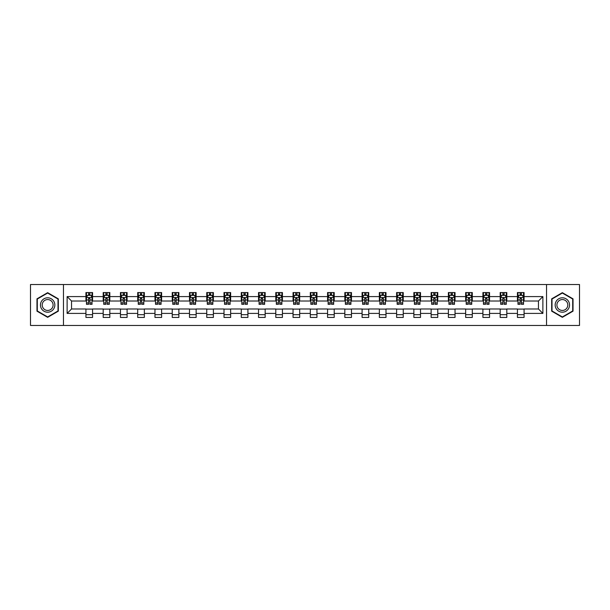 <?xml version="1.0" encoding="UTF-8"?>
<svg xmlns="http://www.w3.org/2000/svg" width="610" height="610" viewBox="0 0 610 610"><rect width="100%" height="100%" fill="white"/><g stroke="black" fill="none" stroke-linecap="round" stroke-linejoin="round"><path stroke-width="0.91" d="M546.529 325.465L579.5 325.465L579.5 284.534L546.529 284.534L546.529 325.465L63.47 325.465L63.47 284.534L30.5 284.534L30.5 325.465L63.47 325.465M546.529 284.534L63.47 284.534M524.066 296.59L524.066 292.556L517.433 292.556L517.433 296.59L506.811 296.59L506.811 292.556L500.169 292.556L500.169 296.59L489.548 296.59L489.548 292.556L482.914 292.556L482.914 296.59L472.292 296.59L472.292 292.556L465.651 292.556L465.651 296.59L455.029 296.59L455.029 292.556L448.388 292.556L448.388 296.59L437.766 296.59L437.766 292.556L431.133 292.556L431.133 296.59L420.511 296.59L420.511 292.556L413.87 292.556L413.87 296.59L403.248 296.59L403.248 292.556L396.614 292.556L396.614 296.59L385.993 296.59L385.993 292.556L379.351 292.556L379.351 296.59L368.73 296.59L368.73 292.556L362.088 292.556L362.088 296.59L351.467 296.59L351.467 292.556L344.833 292.556L344.833 296.59L334.211 296.59L334.211 292.556L327.57 292.556L327.57 296.59L316.948 296.59L316.948 292.556L310.307 292.556L310.307 296.59L299.693 296.59L299.693 292.556L293.052 292.556L293.052 296.59L282.43 296.59L282.43 292.556L275.789 292.556L275.789 296.59L265.167 296.59L265.167 292.556L258.533 292.556L258.533 296.59L247.912 296.59L247.912 292.556L241.27 292.556L241.27 296.59L230.649 296.59L230.649 292.556L224.007 292.556L224.007 296.59L213.386 296.59L213.386 292.556L206.752 292.556L206.752 296.59L196.13 296.59L196.13 292.556L189.489 292.556L189.489 296.59L178.867 296.59L178.867 292.556L172.233 292.556L172.233 296.59L161.612 296.59L161.612 292.556L154.97 292.556L154.97 296.59L144.349 296.59L144.349 292.556L137.707 292.556L137.707 296.59L127.086 296.59L127.086 292.556L120.452 292.556L120.452 296.59L109.83 296.59L109.83 292.556L103.189 292.556L103.189 296.59L92.567 296.59L92.567 292.556L85.934 292.556L85.934 296.59L67.123 296.59L67.123 313.41L71.545 308.98L85.934 308.98L85.934 317.444L92.567 317.444L92.567 308.98L103.189 308.98L103.189 317.444L109.83 317.444L109.83 308.98L120.452 308.98L120.452 317.444L127.086 317.444L127.086 308.98L137.707 308.98L137.707 317.444L144.349 317.444L144.349 308.98L154.97 308.98L154.97 317.444L161.612 317.444L161.612 308.98L172.233 308.98L172.233 317.444L178.867 317.444L178.867 308.98L189.489 308.98L189.489 317.444L196.13 317.444L196.13 308.98L206.752 308.98L206.752 317.444L213.386 317.444L213.386 308.98L224.007 308.98L224.007 317.444L230.649 317.444L230.649 308.98L241.27 308.98L241.27 317.444L247.912 317.444L247.912 308.98L258.533 308.98L258.533 317.444L265.167 317.444L265.167 308.98L275.789 308.98L275.789 317.444L282.43 317.444L282.43 308.98L293.052 308.98L293.052 317.444L299.693 317.444L299.693 308.98L310.307 308.98L310.307 317.444L316.948 317.444L316.948 308.98L327.57 308.98L327.57 317.444L334.211 317.444L334.211 308.98L344.833 308.98L344.833 317.444L351.467 317.444L351.467 308.98L362.088 308.98L362.088 317.444L368.73 317.444L368.73 308.98L379.351 308.98L379.351 317.444L385.993 317.444L385.993 308.98L396.614 308.98L396.614 317.444L403.248 317.444L403.248 308.98L413.87 308.98L413.87 317.444L420.511 317.444L420.511 308.98L431.133 308.98L431.133 317.444L437.766 317.444L437.766 308.98L448.388 308.98L448.388 317.444L455.029 317.444L455.029 308.98L465.651 308.98L465.651 317.444L472.292 317.444L472.292 308.98L482.914 308.98L482.914 317.444L489.548 317.444L489.548 308.98L500.169 308.98L500.169 317.444L506.811 317.444L506.811 308.98L517.433 308.98L517.433 317.444L524.066 317.444L524.066 308.98L538.455 308.98L538.455 301.02L524.066 301.02L524.066 296.59L542.877 296.59L542.877 313.41L524.066 313.41M517.433 313.41L506.811 313.41M500.169 313.41L489.548 313.41M482.914 313.41L472.292 313.41M465.651 313.41L455.029 313.41M448.388 313.41L437.766 313.41M431.133 313.41L420.511 313.41M413.87 313.41L403.248 313.41M396.614 313.41L385.993 313.41M379.351 313.41L368.73 313.41M362.088 313.41L351.467 313.41M344.833 313.41L334.211 313.41M327.57 313.41L316.948 313.41M310.307 313.41L299.693 313.41M293.052 313.41L282.43 313.41M275.789 313.41L265.167 313.41M258.533 313.41L247.912 313.41M241.27 313.41L230.649 313.41M224.007 313.41L213.386 313.41M206.752 313.41L196.13 313.41M189.489 313.41L178.867 313.41M172.233 313.41L161.612 313.41M154.97 313.41L144.349 313.41M137.707 313.41L127.086 313.41M120.452 313.41L109.83 313.41M103.189 313.41L92.567 313.41M85.934 313.41L67.123 313.41M517.433 296.59L517.433 301.02L506.811 301.02L506.811 296.59M500.169 296.59L500.169 301.02L489.548 301.02L489.548 296.59M482.914 296.59L482.914 301.02L472.292 301.02L472.292 296.59M465.651 296.59L465.651 301.02L455.029 301.02L455.029 296.59M448.388 296.59L448.388 301.02L437.766 301.02L437.766 296.59M431.133 296.59L431.133 301.02L420.511 301.02L420.511 296.59M413.87 296.59L413.87 301.02L403.248 301.02L403.248 296.59M396.614 296.59L396.614 301.02L385.993 301.02L385.993 296.59M379.351 296.59L379.351 301.02L368.73 301.02L368.73 296.59M362.088 296.59L362.088 301.02L351.467 301.02L351.467 296.59M344.833 296.59L344.833 301.02L334.211 301.02L334.211 296.59M327.57 296.59L327.57 301.02L316.948 301.02L316.948 296.59M310.307 296.59L310.307 301.02L299.693 301.02L299.693 296.59M293.052 296.59L293.052 301.02L282.43 301.02L282.43 296.59M275.789 296.59L275.789 301.02L265.167 301.02L265.167 296.59M258.533 296.59L258.533 301.02L247.912 301.02L247.912 296.59M241.27 296.59L241.27 301.02L230.649 301.02L230.649 296.59M224.007 296.59L224.007 301.02L213.386 301.02L213.386 296.59M206.752 296.59L206.752 301.02L196.13 301.02L196.13 296.59M189.489 296.59L189.489 301.02L178.867 301.02L178.867 296.59M172.233 296.59L172.233 301.02L161.612 301.02L161.612 296.59M154.97 296.59L154.97 301.02L144.349 301.02L144.349 296.59M137.707 296.59L137.707 301.02L127.086 301.02L127.086 296.59M120.452 296.59L120.452 301.02L109.83 301.02L109.83 296.59M103.189 296.59L103.189 301.02L92.567 301.02L92.567 296.59M85.934 296.59L85.934 301.02L71.545 301.02L67.123 296.59M71.545 301.02L71.545 308.98M542.877 313.41L538.455 308.98M538.455 301.02L542.877 296.59M85.934 295.316L86.483 295.316M88.587 295.316L89.914 295.316M92.019 295.316L92.567 295.316M85.934 300.905L86.483 300.905M88.587 300.905L89.914 300.905M92.019 300.905L92.567 300.905M85.934 309.095L92.567 309.095M85.934 314.684L92.567 314.684M103.189 309.095L109.83 309.095M103.189 314.684L109.83 314.684M103.189 295.316L103.746 295.316M105.843 295.316L107.177 295.316M109.274 295.316L109.83 295.316M103.189 300.905L103.746 300.905M105.843 300.905L107.177 300.905M109.274 300.905L109.83 300.905M120.452 309.095L127.086 309.095M120.452 314.684L127.086 314.684M120.452 295.316L121.001 295.316M123.106 295.316L124.432 295.316M126.537 295.316L127.086 295.316M120.452 300.905L121.001 300.905M123.106 300.905L124.432 300.905M126.537 300.905L127.086 300.905M137.707 309.095L144.349 309.095M137.707 314.684L144.349 314.684M137.707 295.316L138.264 295.316M140.369 295.316L141.695 295.316M143.8 295.316L144.349 295.316M137.707 300.905L138.264 300.905M140.369 300.905L141.695 300.905M143.8 300.905L144.349 300.905M154.97 309.095L161.612 309.095M154.97 314.684L161.612 314.684M154.97 295.316L155.527 295.316M157.624 295.316L158.951 295.316M161.055 295.316L161.612 295.316M154.97 300.905L155.527 300.905M157.624 300.905L158.951 300.905M161.055 300.905L161.612 300.905M172.233 309.095L178.867 309.095M172.233 314.684L178.867 314.684M172.233 295.316L172.782 295.316M174.887 295.316L176.214 295.316M178.318 295.316L178.867 295.316M172.233 300.905L172.782 300.905M174.887 300.905L176.214 300.905M178.318 300.905L178.867 300.905M189.489 309.095L196.13 309.095M189.489 314.684L196.13 314.684M189.489 295.316L190.046 295.316M192.15 295.316L193.477 295.316M195.574 295.316L196.13 295.316M189.489 300.905L190.046 300.905M192.15 300.905L193.477 300.905M195.574 300.905L196.13 300.905M206.752 309.095L213.386 309.095M206.752 314.684L213.386 314.684M206.752 295.316L207.301 295.316M209.405 295.316L210.732 295.316M212.837 295.316L213.386 295.316M206.752 300.905L207.301 300.905M209.405 300.905L210.732 300.905M212.837 300.905L213.386 300.905M224.007 309.095L230.649 309.095M224.007 314.684L230.649 314.684M224.007 295.316L224.564 295.316M226.668 295.316L227.995 295.316M230.1 295.316L230.649 295.316M224.007 300.905L224.564 300.905M226.668 300.905L227.995 300.905M230.1 300.905L230.649 300.905M241.27 309.095L247.912 309.095M241.27 314.684L247.912 314.684M241.27 295.316L241.827 295.316M243.924 295.316L245.25 295.316M247.355 295.316L247.912 295.316M241.27 300.905L241.827 300.905M243.924 300.905L245.25 300.905M247.355 300.905L247.912 300.905M258.533 309.095L265.167 309.095M258.533 314.684L265.167 314.684M258.533 295.316L259.082 295.316M261.187 295.316L262.513 295.316M264.618 295.316L265.167 295.316M258.533 300.905L259.082 300.905M261.187 300.905L262.513 300.905M264.618 300.905L265.167 300.905M275.789 309.095L282.43 309.095M275.789 314.684L282.43 314.684M275.789 295.316L276.345 295.316M278.45 295.316L279.776 295.316M281.873 295.316L282.43 295.316M275.789 300.905L276.345 300.905M278.45 300.905L279.776 300.905M281.873 300.905L282.43 300.905M293.052 309.095L299.693 309.095M293.052 314.684L299.693 314.684M293.052 295.316L293.601 295.316M295.705 295.316L297.032 295.316M299.136 295.316L299.693 295.316M293.052 300.905L293.601 300.905M295.705 300.905L297.032 300.905M299.136 300.905L299.693 300.905M310.307 309.095L316.948 309.095M310.307 314.684L316.948 314.684M310.307 295.316L310.864 295.316M312.968 295.316L314.295 295.316M316.399 295.316L316.948 295.316M310.307 300.905L310.864 300.905M312.968 300.905L314.295 300.905M316.399 300.905L316.948 300.905M327.57 309.095L334.211 309.095M327.57 314.684L334.211 314.684M327.57 295.316L328.127 295.316M330.223 295.316L331.55 295.316M333.655 295.316L334.211 295.316M327.57 300.905L328.127 300.905M330.223 300.905L331.55 300.905M333.655 300.905L334.211 300.905M344.833 309.095L351.467 309.095M344.833 314.684L351.467 314.684M344.833 295.316L345.382 295.316M347.486 295.316L348.813 295.316M350.918 295.316L351.467 295.316M344.833 300.905L345.382 300.905M347.486 300.905L348.813 300.905M350.918 300.905L351.467 300.905M362.088 309.095L368.73 309.095M362.088 314.684L368.73 314.684M362.088 295.316L362.645 295.316M364.75 295.316L366.076 295.316M368.173 295.316L368.73 295.316M362.088 300.905L362.645 300.905M364.75 300.905L366.076 300.905M368.173 300.905L368.73 300.905M379.351 309.095L385.993 309.095M379.351 314.684L385.993 314.684M379.351 295.316L379.9 295.316M382.005 295.316L383.332 295.316M385.436 295.316L385.993 295.316M379.351 300.905L379.9 300.905M382.005 300.905L383.332 300.905M385.436 300.905L385.993 300.905M396.614 309.095L403.248 309.095M396.614 314.684L403.248 314.684M396.614 295.316L397.163 295.316M399.268 295.316L400.595 295.316M402.699 295.316L403.248 295.316M396.614 300.905L397.163 300.905M399.268 300.905L400.595 300.905M402.699 300.905L403.248 300.905M413.87 309.095L420.511 309.095M413.87 314.684L420.511 314.684M413.87 295.316L414.426 295.316M416.523 295.316L417.85 295.316M419.954 295.316L420.511 295.316M413.87 300.905L414.426 300.905M416.523 300.905L417.85 300.905M419.954 300.905L420.511 300.905M431.133 309.095L437.766 309.095M431.133 314.684L437.766 314.684M431.133 295.316L431.682 295.316M433.786 295.316L435.113 295.316M437.217 295.316L437.766 295.316M431.133 300.905L431.682 300.905M433.786 300.905L435.113 300.905M437.217 300.905L437.766 300.905M448.388 309.095L455.029 309.095M448.388 314.684L455.029 314.684M448.388 295.316L448.945 295.316M451.049 295.316L452.376 295.316M454.473 295.316L455.029 295.316M448.388 300.905L448.945 300.905M451.049 300.905L452.376 300.905M454.473 300.905L455.029 300.905M465.651 309.095L472.292 309.095M465.651 314.684L472.292 314.684M465.651 295.316L466.2 295.316M468.305 295.316L469.631 295.316M471.736 295.316L472.292 295.316M465.651 300.905L466.2 300.905M468.305 300.905L469.631 300.905M471.736 300.905L472.292 300.905M482.914 309.095L489.548 309.095M482.914 314.684L489.548 314.684M482.914 295.316L483.463 295.316M485.568 295.316L486.894 295.316M488.999 295.316L489.548 295.316M482.914 300.905L483.463 300.905M485.568 300.905L486.894 300.905M488.999 300.905L489.548 300.905M500.169 309.095L506.811 309.095M500.169 314.684L506.811 314.684M500.169 295.316L500.726 295.316M502.823 295.316L504.157 295.316M506.254 295.316L506.811 295.316M500.169 300.905L500.726 300.905M502.823 300.905L504.157 300.905M506.254 300.905L506.811 300.905M517.433 309.095L524.066 309.095M517.433 314.684L524.066 314.684M517.433 295.316L517.981 295.316M520.086 295.316L521.413 295.316M523.517 295.316L524.066 295.316M517.433 300.905L517.981 300.905M520.086 300.905L521.413 300.905M523.517 300.905L524.066 300.905M47.649 317.33L58.324 311.161L58.324 298.839L47.649 292.67L36.974 298.839L36.974 311.161L47.649 317.33M573.026 298.839L562.351 292.67L551.676 298.839L551.676 311.161L562.351 317.33L573.026 311.161L573.026 298.839M89.914 293.989L88.587 293.989M92.019 302.949L89.914 302.949L89.914 304.337L92.019 304.337L92.019 297.588L90.913 295.377L87.588 295.377L86.483 297.588L86.483 304.337L88.587 304.337L88.587 302.949L86.483 302.949M86.483 297.588L86.483 292.556M92.019 297.588L92.019 292.556M88.587 295.377L88.587 292.556M89.914 292.556L89.914 295.377M89.914 302.949L89.914 298.42L88.587 298.42L88.587 302.949M53.878 308.599A7.19 7.19 0 0 0 51.248 298.77A7.19 7.19 0 0 0 41.419 301.401A7.19 7.19 0 0 0 44.057 311.23A7.19 7.19 0 0 0 53.878 308.599M52.369 307.722A5.444 5.444 0 0 0 50.371 300.288A5.444 5.444 0 0 0 42.936 302.278A5.444 5.444 0 0 0 44.926 309.712A5.444 5.444 0 0 0 52.369 307.722M37.301 310.97L37.301 299.03L47.649 293.052L57.996 299.03L57.996 310.97L47.649 316.948L37.301 310.97M562.351 297.81A7.19 7.19 0 0 0 555.161 305A7.19 7.19 0 0 0 562.351 312.19A7.19 7.19 0 0 0 569.542 305A7.19 7.19 0 0 0 562.351 297.81M562.351 299.556A5.444 5.444 0 0 0 556.907 305A5.444 5.444 0 0 0 562.351 310.444A5.444 5.444 0 0 0 567.796 305A5.444 5.444 0 0 0 562.351 299.556M572.698 310.97L562.351 316.948L552.004 310.97L552.004 299.03L562.351 293.052L572.698 299.03L572.698 310.97M107.177 293.989L105.843 293.989M109.274 302.949L107.177 302.949L107.177 304.337L109.274 304.337L109.274 297.588L108.168 295.377L104.851 295.377L103.746 297.588L103.746 304.337L105.843 304.337L105.843 302.949L103.746 302.949M103.746 297.588L103.746 292.556M109.274 297.588L109.274 292.556M105.843 295.377L105.843 292.556M107.177 292.556L107.177 295.377M107.177 302.949L107.177 298.42L105.843 298.42L105.843 302.949M124.432 293.989L123.106 293.989M126.537 302.949L124.432 302.949L124.432 304.337L126.537 304.337L126.537 297.588L125.431 295.377L122.114 295.377L121.001 297.588L121.001 304.337L123.106 304.337L123.106 302.949L121.001 302.949M121.001 297.588L121.001 292.556M126.537 297.588L126.537 292.556M123.106 295.377L123.106 292.556M124.432 292.556L124.432 295.377M124.432 302.949L124.432 298.42L123.106 298.42L123.106 302.949M141.695 293.989L140.369 293.989M143.8 302.949L141.695 302.949L141.695 304.337L143.8 304.337L143.8 297.588L142.687 295.377L139.37 295.377L138.264 297.588L138.264 304.337L140.369 304.337L140.369 302.949L138.264 302.949M138.264 297.588L138.264 292.556M143.8 297.588L143.8 292.556M140.369 295.377L140.369 292.556M141.695 292.556L141.695 295.377M141.695 302.949L141.695 298.42L140.369 298.42L140.369 302.949M158.951 293.989L157.624 293.989M161.055 302.949L158.951 302.949L158.951 304.337L161.055 304.337L161.055 297.588L159.95 295.377L156.633 295.377L155.527 297.588L155.527 304.337L157.624 304.337L157.624 302.949L155.527 302.949M155.527 297.588L155.527 292.556M161.055 297.588L161.055 292.556M157.624 295.377L157.624 292.556M158.951 292.556L158.951 295.377M158.951 302.949L158.951 298.42L157.624 298.42L157.624 302.949M176.214 293.989L174.887 293.989M178.318 302.949L176.214 302.949L176.214 304.337L178.318 304.337L178.318 297.588L177.213 295.377L173.888 295.377L172.782 297.588L172.782 304.337L174.887 304.337L174.887 302.949L172.782 302.949M172.782 297.588L172.782 292.556M178.318 297.588L178.318 292.556M174.887 295.377L174.887 292.556M176.214 292.556L176.214 295.377M176.214 302.949L176.214 298.42L174.887 298.42L174.887 302.949M193.477 293.989L192.15 293.989M195.574 302.949L193.477 302.949L193.477 304.337L195.574 304.337L195.574 297.588L194.468 295.377L191.151 295.377L190.046 297.588L190.046 304.337L192.15 304.337L192.15 302.949L190.046 302.949M190.046 297.588L190.046 292.556M195.574 297.588L195.574 292.556M192.15 295.377L192.15 292.556M193.477 292.556L193.477 295.377M193.477 302.949L193.477 298.42L192.15 298.42L192.15 302.949M210.732 293.989L209.405 293.989M212.837 302.949L210.732 302.949L210.732 304.337L212.837 304.337L212.837 297.588L211.731 295.377L208.414 295.377L207.301 297.588L207.301 304.337L209.405 304.337L209.405 302.949L207.301 302.949M207.301 297.588L207.301 292.556M212.837 297.588L212.837 292.556M209.405 295.377L209.405 292.556M210.732 292.556L210.732 295.377M210.732 302.949L210.732 298.42L209.405 298.42L209.405 302.949M227.995 293.989L226.668 293.989M230.1 302.949L227.995 302.949L227.995 304.337L230.1 304.337L230.1 297.588L228.986 295.377L225.669 295.377L224.564 297.588L224.564 304.337L226.668 304.337L226.668 302.949L224.564 302.949M224.564 297.588L224.564 292.556M230.1 297.588L230.1 292.556M226.668 295.377L226.668 292.556M227.995 292.556L227.995 295.377M227.995 302.949L227.995 298.42L226.668 298.42L226.668 302.949M245.25 293.989L243.924 293.989M247.355 302.949L245.25 302.949L245.25 304.337L247.355 304.337L247.355 297.588L246.249 295.377L242.933 295.377L241.827 297.588L241.827 304.337L243.924 304.337L243.924 302.949L241.827 302.949M241.827 297.588L241.827 292.556M247.355 297.588L247.355 292.556M243.924 295.377L243.924 292.556M245.25 292.556L245.25 295.377M245.25 302.949L245.25 298.42L243.924 298.42L243.924 302.949M262.513 293.989L261.187 293.989M264.618 302.949L262.513 302.949L262.513 304.337L264.618 304.337L264.618 297.588L263.512 295.377L260.188 295.377L259.082 297.588L259.082 304.337L261.187 304.337L261.187 302.949L259.082 302.949M259.082 297.588L259.082 292.556M264.618 297.588L264.618 292.556M261.187 295.377L261.187 292.556M262.513 292.556L262.513 295.377M262.513 302.949L262.513 298.42L261.187 298.42L261.187 302.949M279.776 293.989L278.45 293.989M281.873 302.949L279.776 302.949L279.776 304.337L281.873 304.337L281.873 297.588L280.768 295.377L277.451 295.377L276.345 297.588L276.345 304.337L278.45 304.337L278.45 302.949L276.345 302.949M276.345 297.588L276.345 292.556M281.873 297.588L281.873 292.556M278.45 295.377L278.45 292.556M279.776 292.556L279.776 295.377M279.776 302.949L279.776 298.42L278.45 298.42L278.45 302.949M297.032 293.989L295.705 293.989M299.136 302.949L297.032 302.949L297.032 304.337L299.136 304.337L299.136 297.588L298.031 295.377L294.714 295.377L293.601 297.588L293.601 304.337L295.705 304.337L295.705 302.949L293.601 302.949M293.601 297.588L293.601 292.556M299.136 297.588L299.136 292.556M295.705 295.377L295.705 292.556M297.032 292.556L297.032 295.377M297.032 302.949L297.032 298.42L295.705 298.42L295.705 302.949M314.295 293.989L312.968 293.989M316.399 302.949L314.295 302.949L314.295 304.337L316.399 304.337L316.399 297.588L315.286 295.377L311.969 295.377L310.864 297.588L310.864 304.337L312.968 304.337L312.968 302.949L310.864 302.949M310.864 297.588L310.864 292.556M316.399 297.588L316.399 292.556M312.968 295.377L312.968 292.556M314.295 292.556L314.295 295.377M314.295 302.949L314.295 298.42L312.968 298.42L312.968 302.949M331.55 293.989L330.223 293.989M333.655 302.949L331.55 302.949L331.55 304.337L333.655 304.337L333.655 297.588L332.549 295.377L329.232 295.377L328.127 297.588L328.127 304.337L330.223 304.337L330.223 302.949L328.127 302.949M328.127 297.588L328.127 292.556M333.655 297.588L333.655 292.556M330.223 295.377L330.223 292.556M331.55 292.556L331.55 295.377M331.55 302.949L331.55 298.42L330.223 298.42L330.223 302.949M348.813 293.989L347.486 293.989M350.918 302.949L348.813 302.949L348.813 304.337L350.918 304.337L350.918 297.588L349.812 295.377L346.488 295.377L345.382 297.588L345.382 304.337L347.486 304.337L347.486 302.949L345.382 302.949M345.382 297.588L345.382 292.556M350.918 297.588L350.918 292.556M347.486 295.377L347.486 292.556M348.813 292.556L348.813 295.377M348.813 302.949L348.813 298.42L347.486 298.42L347.486 302.949M366.076 293.989L364.75 293.989M368.173 302.949L366.076 302.949L366.076 304.337L368.173 304.337L368.173 297.588L367.067 295.377L363.751 295.377L362.645 297.588L362.645 304.337L364.75 304.337L364.75 302.949L362.645 302.949M362.645 297.588L362.645 292.556M368.173 297.588L368.173 292.556M364.75 295.377L364.75 292.556M366.076 292.556L366.076 295.377M366.076 302.949L366.076 298.42L364.75 298.42L364.75 302.949M383.332 293.989L382.005 293.989M385.436 302.949L383.332 302.949L383.332 304.337L385.436 304.337L385.436 297.588L384.33 295.377L381.014 295.377L379.9 297.588L379.9 304.337L382.005 304.337L382.005 302.949L379.9 302.949M379.9 297.588L379.9 292.556M385.436 297.588L385.436 292.556M382.005 295.377L382.005 292.556M383.332 292.556L383.332 295.377M383.332 302.949L383.332 298.42L382.005 298.42L382.005 302.949M400.595 293.989L399.268 293.989M402.699 302.949L400.595 302.949L400.595 304.337L402.699 304.337L402.699 297.588L401.586 295.377L398.269 295.377L397.163 297.588L397.163 304.337L399.268 304.337L399.268 302.949L397.163 302.949M397.163 297.588L397.163 292.556M402.699 297.588L402.699 292.556M399.268 295.377L399.268 292.556M400.595 292.556L400.595 295.377M400.595 302.949L400.595 298.42L399.268 298.42L399.268 302.949M417.85 293.989L416.523 293.989M419.954 302.949L417.85 302.949L417.85 304.337L419.954 304.337L419.954 297.588L418.849 295.377L415.532 295.377L414.426 297.588L414.426 304.337L416.523 304.337L416.523 302.949L414.426 302.949M414.426 297.588L414.426 292.556M419.954 297.588L419.954 292.556M416.523 295.377L416.523 292.556M417.85 292.556L417.85 295.377M417.85 302.949L417.85 298.42L416.523 298.42L416.523 302.949M435.113 293.989L433.786 293.989M437.217 302.949L435.113 302.949L435.113 304.337L437.217 304.337L437.217 297.588L436.112 295.377L432.787 295.377L431.682 297.588L431.682 304.337L433.786 304.337L433.786 302.949L431.682 302.949M431.682 297.588L431.682 292.556M437.217 297.588L437.217 292.556M433.786 295.377L433.786 292.556M435.113 292.556L435.113 295.377M435.113 302.949L435.113 298.42L433.786 298.42L433.786 302.949M452.376 293.989L451.049 293.989M454.473 302.949L452.376 302.949L452.376 304.337L454.473 304.337L454.473 297.588L453.367 295.377L450.05 295.377L448.945 297.588L448.945 304.337L451.049 304.337L451.049 302.949L448.945 302.949M448.945 297.588L448.945 292.556M454.473 297.588L454.473 292.556M451.049 295.377L451.049 292.556M452.376 292.556L452.376 295.377M452.376 302.949L452.376 298.42L451.049 298.42L451.049 302.949M469.631 293.989L468.305 293.989M471.736 302.949L469.631 302.949L469.631 304.337L471.736 304.337L471.736 297.588L470.63 295.377L467.313 295.377L466.2 297.588L466.2 304.337L468.305 304.337L468.305 302.949L466.2 302.949M466.2 297.588L466.2 292.556M471.736 297.588L471.736 292.556M468.305 295.377L468.305 292.556M469.631 292.556L469.631 295.377M469.631 302.949L469.631 298.42L468.305 298.42L468.305 302.949M486.894 293.989L485.568 293.989M488.999 302.949L486.894 302.949L486.894 304.337L488.999 304.337L488.999 297.588L487.886 295.377L484.569 295.377L483.463 297.588L483.463 304.337L485.568 304.337L485.568 302.949L483.463 302.949M483.463 297.588L483.463 292.556M488.999 297.588L488.999 292.556M485.568 295.377L485.568 292.556M486.894 292.556L486.894 295.377M486.894 302.949L486.894 298.42L485.568 298.42L485.568 302.949M504.157 293.989L502.823 293.989M506.254 302.949L504.157 302.949L504.157 304.337L506.254 304.337L506.254 297.588L505.149 295.377L501.832 295.377L500.726 297.588L500.726 304.337L502.823 304.337L502.823 302.949L500.726 302.949M500.726 297.588L500.726 292.556M506.254 297.588L506.254 292.556M502.823 295.377L502.823 292.556M504.157 292.556L504.157 295.377M504.157 302.949L504.157 298.42L502.823 298.42L502.823 302.949M521.413 293.989L520.086 293.989M523.517 302.949L521.413 302.949L521.413 304.337L523.517 304.337L523.517 297.588L522.412 295.377L519.087 295.377L517.981 297.588L517.981 304.337L520.086 304.337L520.086 302.949L517.981 302.949M517.981 297.588L517.981 292.556M523.517 297.588L523.517 292.556M520.086 295.377L520.086 292.556M521.413 292.556L521.413 295.377M521.413 302.949L521.413 298.42L520.086 298.42L520.086 302.949M91.988 297.535L86.513 297.535M86.483 295.507L87.527 295.507M90.974 295.507L92.019 295.507M88.587 299.983L86.483 299.983M92.019 299.983L89.914 299.983M89.914 294.699L88.587 294.699M109.251 297.535L103.769 297.535M103.746 295.507L104.783 295.507M108.237 295.507L109.274 295.507M105.843 299.983L103.746 299.983M109.274 299.983L107.177 299.983M107.177 294.699L105.843 294.699M126.506 297.535L121.032 297.535M121.001 295.507L122.046 295.507M125.5 295.507L126.537 295.507M123.106 299.983L121.001 299.983M126.537 299.983L124.432 299.983M124.432 294.699L123.106 294.699M143.769 297.535L138.295 297.535M138.264 295.507L139.301 295.507M142.755 295.507L143.8 295.507M140.369 299.983L138.264 299.983M143.8 299.983L141.695 299.983M141.695 294.699L140.369 294.699M161.032 297.535L155.55 297.535M155.527 295.507L156.564 295.507M160.018 295.507L161.055 295.507M157.624 299.983L155.527 299.983M161.055 299.983L158.951 299.983M158.951 294.699L157.624 294.699M178.288 297.535L172.813 297.535M172.782 295.507L173.827 295.507M177.274 295.507L178.318 295.507M174.887 299.983L172.782 299.983M178.318 299.983L176.214 299.983M176.214 294.699L174.887 294.699M195.551 297.535L190.068 297.535M190.046 295.507L191.082 295.507M194.537 295.507L195.574 295.507M192.15 299.983L190.046 299.983M195.574 299.983L193.477 299.983M193.477 294.699L192.15 294.699M212.806 297.535L207.331 297.535M207.301 295.507L208.345 295.507M211.8 295.507L212.837 295.507M209.405 299.983L207.301 299.983M212.837 299.983L210.732 299.983M210.732 294.699L209.405 294.699M230.069 297.535L224.594 297.535M224.564 295.507L225.601 295.507M229.055 295.507L230.1 295.507M226.668 299.983L224.564 299.983M230.1 299.983L227.995 299.983M227.995 294.699L226.668 294.699M247.332 297.535L241.85 297.535M241.827 295.507L242.864 295.507M246.318 295.507L247.355 295.507M243.924 299.983L241.827 299.983M247.355 299.983L245.25 299.983M245.25 294.699L243.924 294.699M264.587 297.535L259.113 297.535M259.082 295.507L260.127 295.507M263.573 295.507L264.618 295.507M261.187 299.983L259.082 299.983M264.618 299.983L262.513 299.983M262.513 294.699L261.187 294.699M281.85 297.535L276.368 297.535M276.345 295.507L277.382 295.507M280.836 295.507L281.873 295.507M278.45 299.983L276.345 299.983M281.873 299.983L279.776 299.983M279.776 294.699L278.45 294.699M299.106 297.535L293.631 297.535M293.601 295.507L294.645 295.507M298.099 295.507L299.136 295.507M295.705 299.983L293.601 299.983M299.136 299.983L297.032 299.983M297.032 294.699L295.705 294.699M316.369 297.535L310.894 297.535M310.864 295.507L311.901 295.507M315.355 295.507L316.399 295.507M312.968 299.983L310.864 299.983M316.399 299.983L314.295 299.983M314.295 294.699L312.968 294.699M333.632 297.535L328.149 297.535M328.127 295.507L329.164 295.507M332.618 295.507L333.655 295.507M330.223 299.983L328.127 299.983M333.655 299.983L331.55 299.983M331.55 294.699L330.223 294.699M350.887 297.535L345.412 297.535M345.382 295.507L346.427 295.507M349.873 295.507L350.918 295.507M347.486 299.983L345.382 299.983M350.918 299.983L348.813 299.983M348.813 294.699L347.486 294.699M368.15 297.535L362.668 297.535M362.645 295.507L363.682 295.507M367.136 295.507L368.173 295.507M364.75 299.983L362.645 299.983M368.173 299.983L366.076 299.983M366.076 294.699L364.75 294.699M385.406 297.535L379.931 297.535M379.9 295.507L380.945 295.507M384.399 295.507L385.436 295.507M382.005 299.983L379.9 299.983M385.436 299.983L383.332 299.983M383.332 294.699L382.005 294.699M402.669 297.535L397.194 297.535M397.163 295.507L398.2 295.507M401.654 295.507L402.699 295.507M399.268 299.983L397.163 299.983M402.699 299.983L400.595 299.983M400.595 294.699L399.268 294.699M419.932 297.535L414.449 297.535M414.426 295.507L415.463 295.507M418.917 295.507L419.954 295.507M416.523 299.983L414.426 299.983M419.954 299.983L417.85 299.983M417.85 294.699L416.523 294.699M437.187 297.535L431.712 297.535M431.682 295.507L432.726 295.507M436.173 295.507L437.217 295.507M433.786 299.983L431.682 299.983M437.217 299.983L435.113 299.983M435.113 294.699L433.786 294.699M454.45 297.535L448.968 297.535M448.945 295.507L449.982 295.507M453.436 295.507L454.473 295.507M451.049 299.983L448.945 299.983M454.473 299.983L452.376 299.983M452.376 294.699L451.049 294.699M471.705 297.535L466.231 297.535M466.2 295.507L467.245 295.507M470.699 295.507L471.736 295.507M468.305 299.983L466.2 299.983M471.736 299.983L469.631 299.983M469.631 294.699L468.305 294.699M488.968 297.535L483.494 297.535M483.463 295.507L484.5 295.507M487.954 295.507L488.999 295.507M485.568 299.983L483.463 299.983M488.999 299.983L486.894 299.983M486.894 294.699L485.568 294.699M506.231 297.535L500.749 297.535M500.726 295.507L501.763 295.507M505.217 295.507L506.254 295.507M502.823 299.983L500.726 299.983M506.254 299.983L504.157 299.983M504.157 294.699L502.823 294.699M523.487 297.535L518.012 297.535M517.981 295.507L519.026 295.507M522.473 295.507L523.517 295.507M520.086 299.983L517.981 299.983M523.517 299.983L521.413 299.983M521.413 294.699L520.086 294.699"/></g></svg>
